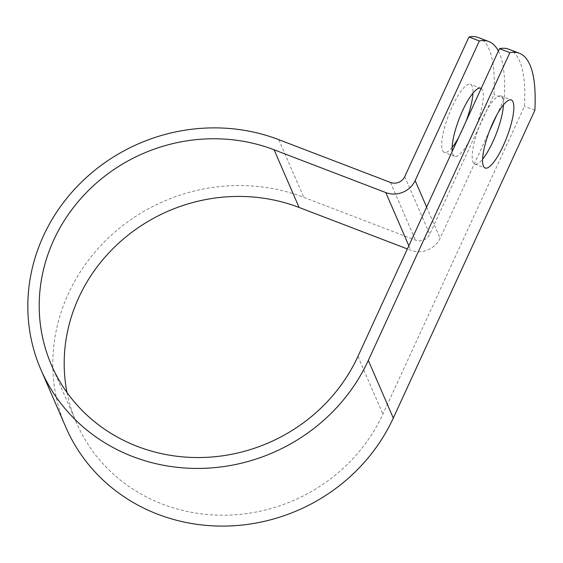 <?xml version="1.0" encoding="UTF-8"?>
<svg xmlns="http://www.w3.org/2000/svg" width="563" height="563" viewBox="0 0 563 563"><rect width="100%" height="100%" fill="white"/><g stroke="black" fill="none" stroke-linecap="round" stroke-linejoin="round"><path stroke-width="0.42" stroke-dasharray="2.81 2.11" d="M503.421 104.845A36.461 9.219 111 0 0 502.604 97.863A36.461 9.219 111 0 0 500.866 95.963A36.461 9.219 111 0 0 480.929 122.445A36.461 9.219 111 0 0 473.04 162.151A36.461 9.219 111 0 0 474.778 164.058A36.461 9.219 111 0 0 482.611 159.153M452.103 147.464A36.461 9.219 -69 0 1 444.263 152.369A36.461 9.219 -69 0 1 442.532 150.462A36.461 9.219 -69 0 1 450.421 110.756A36.461 9.219 -69 0 1 470.358 84.267A36.461 9.219 -69 0 1 472.097 86.174A36.461 9.219 -69 0 1 472.913 93.155M465.868 121.756A36.461 9.219 -69 0 1 458.592 137.576M481.175 88.468A36.461 9.219 -69 0 1 482.484 90.157A36.461 9.219 -69 0 1 474.595 129.863A36.461 9.219 -69 0 1 454.651 156.345A36.461 9.219 -69 0 1 452.912 154.438A36.461 9.219 -69 0 1 452.202 151.468M508.875 49.234A224.524 56.75 -69 0 1 524.463 106.33L382.91 414.087A168.302 157.668 -23.4 0 1 227.825 515.145A168.302 157.668 -23.4 0 1 76.42 422.714A168.302 157.668 -23.4 0 1 67.025 392.538M498.396 51.036A224.524 56.75 111 0 1 504.342 98.624L496.932 114.732M489.655 130.553L440.118 238.248A22.414 21 156.6 0 1 410.779 250.254L407.366 248.945M478.367 37.545A224.524 56.75 -69 0 1 493.955 94.64L429.731 234.271A10.922 10.233 156.6 0 1 415.438 240.119L303.76 197.324A179.801 168.436 -23.4 0 0 107.266 239.015A179.801 168.436 -23.4 0 0 65.871 427.289M534.85 110.313L524.463 106.33M504.342 98.624L493.955 94.64M357.934 356.414L382.91 414.087M426.62 207.085L440.118 238.248M404.755 176.606L429.731 234.271M408.829 245.757L410.779 250.254M390.462 182.447L415.438 240.119M278.776 139.659L303.76 197.324M474.778 164.058L485.158 168.034M454.651 156.345L444.263 152.369M51.437 365.049L76.42 422.714M480.746 88.25L470.358 84.267M500.866 95.963L511.253 99.94"/><path stroke-width="0.84" d="M483.427 166.134A36.461 9.219 111 0 0 485.158 168.034A36.461 9.219 111 0 0 505.102 141.552A36.461 9.219 111 0 0 512.992 101.847A36.461 9.219 111 0 0 511.253 99.94A36.461 9.219 111 0 0 491.316 126.429A36.461 9.219 111 0 0 483.427 166.134M482.611 159.153A36.461 9.219 111 0 0 503.421 104.845M472.913 93.155A36.461 9.219 -69 0 1 465.868 121.756M458.592 137.576A36.461 9.219 -69 0 1 452.103 147.464M498.396 51.036A224.524 56.75 111 0 0 488.754 41.528A224.524 56.75 111 0 0 479.359 40.951L415.142 180.582A22.414 21 156.6 0 1 385.796 192.581L274.118 149.793A168.302 157.668 -23.4 0 0 90.186 188.809A168.302 157.668 -23.4 0 0 51.437 365.049A168.302 157.668 -23.4 0 0 202.849 457.48A168.302 157.668 -23.4 0 0 357.934 356.414L499.487 48.664A224.524 56.75 -69 0 1 508.875 49.234L519.262 53.218A224.524 56.75 -69 0 1 534.85 110.313L393.298 418.063A179.801 168.436 -23.4 0 1 227.621 526.025A179.801 168.436 -23.4 0 1 65.871 427.289L40.888 369.617A179.801 168.436 -23.4 0 0 202.638 468.36A179.801 168.436 -23.4 0 0 368.322 360.397L509.874 52.64A224.524 56.75 -69 0 1 519.262 53.218M452.202 151.468A36.461 9.219 -69 0 1 462.244 111.432A36.461 9.219 -69 0 1 480.746 88.25A36.461 9.219 -69 0 1 481.175 88.468M496.932 114.732L489.655 130.553M479.359 40.951L468.979 36.975A224.524 56.75 -69 0 1 478.367 37.545L488.754 41.528M468.979 36.975L404.755 176.606A10.922 10.233 156.6 0 1 390.462 182.447L278.776 139.659A179.801 168.436 -23.4 0 0 82.282 181.342A179.801 168.436 -23.4 0 0 40.888 369.617M407.366 248.945L299.094 207.458A168.302 157.668 -23.4 0 0 127.766 235.411A168.302 157.668 -23.4 0 0 67.025 392.538M509.874 52.64L499.487 48.664M415.142 180.582L426.62 207.085M368.322 360.397L393.298 418.063M274.118 149.793L299.094 207.458M385.796 192.581L408.829 245.757"/></g></svg>
